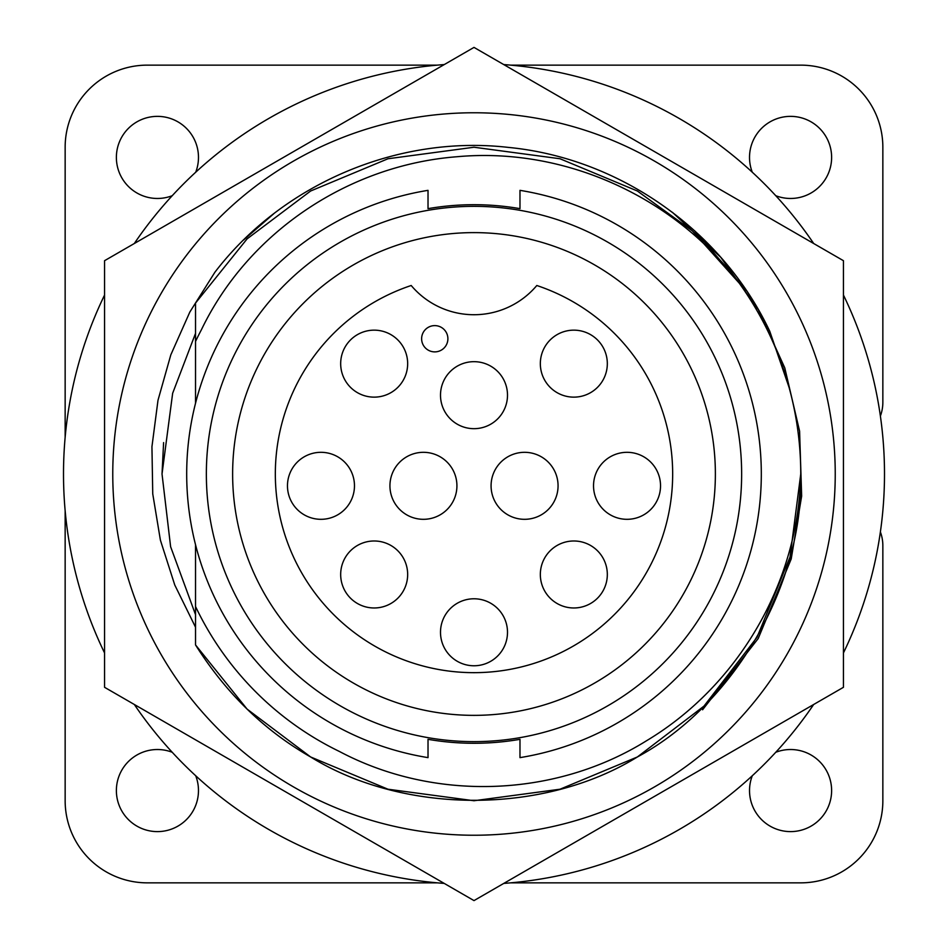 <?xml version="1.0" encoding="UTF-8"?>
<svg xmlns="http://www.w3.org/2000/svg" width="948" height="948" viewBox="0 0 948 948"><rect width="100%" height="100%" fill="white"/><g stroke="black" fill="none" stroke-linecap="round" stroke-linejoin="round"><path stroke-width="1.42" d="M162.025 474L170.616 546.712L195.525 614.636L170.616 546.712L162.025 474L170.616 546.712L195.525 614.636L170.616 546.712L162.025 474L172.654 393.254L195.525 333.364L172.654 393.254L162.025 474L163.601 442.609M112.765 474A361.235 361.235 0 0 1 474 112.765A361.235 361.235 0 0 1 835.235 474A361.235 361.235 0 0 1 474 835.235A361.235 361.235 0 0 1 112.765 474M843.447 474L843.447 260.7L474 47.4L104.553 260.7L104.553 687.3L474 900.6L843.447 687.3L843.447 474M768.911 329.525L758.578 310.115M746.289 290.42L694.635 230.767M195.525 627.209L174.764 584.999L160.402 540.17L152.747 493.884L151.941 446.709L157.996 400.269L170.818 354.836L189.849 312.022L214.912 272.218C282.741 183.604 398.184 134.746 508.365 147.402C619.554 158.103 722.258 230.53 769.764 331.279L789.056 387.353M243.541 240.045L273.806 213.679M672.381 212.293L720.681 257.228L758.4 309.806L784.766 367.848L799.591 431.139L801.653 496.1L791.201 559L758.187 638.561L702.587 709.779M752.285 172.228A41.048 41.048 0 0 1 790.573 116.367A41.048 41.048 0 0 1 831.621 157.415A41.048 41.048 0 0 1 775.76 195.703M775.76 752.285A41.048 41.048 0 0 1 831.621 790.561A41.048 41.048 0 0 1 790.573 831.609A41.048 41.048 0 0 1 752.285 775.76M195.715 775.76A41.048 41.048 0 0 1 157.427 831.609A41.048 41.048 0 0 1 116.379 790.561A41.048 41.048 0 0 1 172.24 752.285M172.24 195.703A41.048 41.048 0 0 1 116.379 157.415A41.048 41.048 0 0 1 157.427 116.367A41.048 41.048 0 0 1 195.715 172.228M104.553 652.923A410.496 410.496 0 0 1 104.553 295.065M134.308 243.518A410.496 410.496 0 0 1 444.257 64.571M503.744 64.571A410.496 410.496 0 0 1 813.692 243.518M843.447 295.053A410.496 410.496 0 0 1 843.447 652.923M519.978 208.655A269.291 269.291 0 0 0 428.022 208.655A269.291 269.291 0 0 1 519.978 208.655L519.978 190.347A287.351 287.351 0 0 1 519.978 757.63L519.978 739.322A269.291 269.291 0 0 1 428.022 739.322A269.291 269.291 0 0 0 519.978 739.322M741.644 473.988A267.644 267.644 0 0 1 474 741.632A267.644 267.644 0 0 1 206.356 473.988A267.644 267.644 0 0 1 474 206.344A267.644 267.644 0 0 1 741.644 473.988M232.627 473.988A241.373 241.373 0 0 0 474 715.361A241.373 241.373 0 0 0 715.373 473.988A241.373 241.373 0 0 0 474 232.616A241.373 241.373 0 0 0 232.627 473.988M536.805 285.502A198.677 198.677 0 0 1 474 672.665A198.677 198.677 0 0 1 411.195 285.502A82.097 82.097 0 0 0 536.805 285.502M421.623 338.756A13.142 13.142 0 0 1 434.765 325.614A13.142 13.142 0 0 1 447.894 338.756A13.142 13.142 0 0 1 434.765 351.886A13.142 13.142 0 0 1 421.623 338.756M507.5 632.28A33.5 33.5 0 0 1 474 665.769A33.5 33.5 0 0 1 440.5 632.28A33.5 33.5 0 0 1 474 598.781A33.5 33.5 0 0 1 507.5 632.28M607.324 574.476A33.5 33.5 0 0 1 573.836 607.976A33.5 33.5 0 0 1 540.336 574.476A33.5 33.5 0 0 1 573.836 540.988A33.5 33.5 0 0 1 607.324 574.476M407.664 574.476A33.5 33.5 0 0 1 374.164 607.976A33.5 33.5 0 0 1 340.676 574.476A33.5 33.5 0 0 1 374.164 540.988A33.5 33.5 0 0 1 407.664 574.476M607.324 363.653A33.5 33.5 0 0 1 573.836 397.141A33.5 33.5 0 0 1 540.336 363.653A33.5 33.5 0 0 1 573.836 330.153A33.5 33.5 0 0 1 607.324 363.653M407.664 363.653A33.5 33.5 0 0 1 374.164 397.141A33.5 33.5 0 0 1 340.676 363.653A33.5 33.5 0 0 1 374.164 330.153A33.5 33.5 0 0 1 407.664 363.653M660.531 485.814A33.5 33.5 0 0 1 627.031 519.314A33.5 33.5 0 0 1 593.531 485.814A33.5 33.5 0 0 1 627.031 452.315A33.5 33.5 0 0 1 660.531 485.814M354.469 485.814A33.5 33.5 0 0 1 320.969 519.314A33.5 33.5 0 0 1 287.469 485.814A33.5 33.5 0 0 1 320.969 452.315A33.5 33.5 0 0 1 354.469 485.814M558.064 485.814A33.5 33.5 0 0 1 524.576 519.314A33.5 33.5 0 0 1 491.076 485.814A33.5 33.5 0 0 1 524.576 452.315A33.5 33.5 0 0 1 558.064 485.814M456.924 485.814A33.5 33.5 0 0 1 423.424 519.314A33.5 33.5 0 0 1 389.936 485.814A33.5 33.5 0 0 1 423.424 452.315A33.5 33.5 0 0 1 456.924 485.814M507.5 395.174A33.5 33.5 0 0 1 474 428.674A33.5 33.5 0 0 1 440.5 395.174A33.5 33.5 0 0 1 474 361.674A33.5 33.5 0 0 1 507.5 395.174M510.676 65.139L800.752 65.139A82.097 82.097 0 0 1 882.849 147.236L882.849 402.296A39.413 39.413 0 0 1 880.384 416.03M437.324 65.139L147.248 65.139A82.097 82.097 0 0 0 65.151 147.236L65.151 437.312M65.151 510.664L65.151 800.74A82.097 82.097 0 0 0 147.248 882.849L437.324 882.849M510.676 882.849L800.752 882.849A82.097 82.097 0 0 0 882.849 800.74L882.849 545.681A39.413 39.413 0 0 0 880.384 531.947M813.668 704.494A410.496 410.496 0 0 1 503.779 883.406M444.209 883.406A410.496 410.496 0 0 1 134.332 704.494M195.525 544.816L195.525 644.924L247.096 709.104L310.624 756.966L387.993 789.222L474 800.74L560.007 789.222L637.376 756.966L703.997 706.094L756.978 637.364L790.004 557.116L800.752 473.988A326.752 326.752 0 0 0 739.227 283.132C673.898 196.402 564.297 146.869 456.936 156.74C349.291 165.047 248.672 231.585 201.474 329.62A308.396 308.396 0 0 0 195.525 341.481L195.525 403.161M739.227 283.132L692.336 230.885L637.376 191.01L560.007 158.754L474 147.236L387.993 158.754L310.624 191.01L247.096 238.872L195.525 303.064L247.096 238.872L310.624 191.01L387.993 158.754L474 147.236L560.007 158.754L637.376 191.01L692.336 230.885L739.227 283.132L692.336 230.885L637.376 191.01L560.007 158.754L474 147.236L387.993 158.754L310.624 191.01L247.096 238.872L195.525 303.064L195.525 341.481M195.525 606.495A308.396 308.396 0 0 0 339.408 751.468C434.741 802.008 555.457 797.529 646.619 740.696C738.883 685.357 798.88 581.456 800.752 473.988C803.975 583.98 734.238 704.767 637.376 756.966C543.737 814.747 404.263 814.747 310.624 756.966C264.291 730.481 225.92 693.13 195.525 644.924L247.096 709.104L310.624 756.966L387.993 789.222L474 800.74L560.007 789.222L637.376 756.966L703.997 706.094L756.978 637.364L790.004 557.116L800.752 473.988M428.022 208.655L428.022 190.347A287.351 287.351 0 0 0 428.022 757.63L428.022 739.322"/></g></svg>
